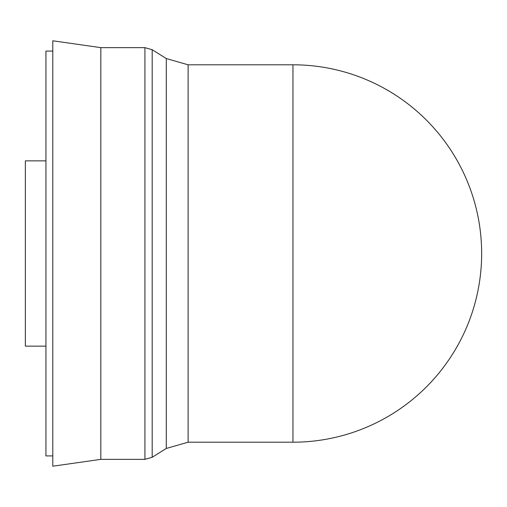 <?xml version="1.0" encoding="UTF-8"?>
<svg xmlns="http://www.w3.org/2000/svg" width="507" height="507" viewBox="0 0 507 507"><rect width="100%" height="100%" fill="white"/><g stroke="black" fill="none" stroke-linecap="round" stroke-linejoin="round"><path stroke-width="0.76" d="M45.934 160.865L25.35 160.865L25.35 346.135L45.934 346.135M481.65 253.5A188.699 188.699 0 0 0 292.951 64.801L292.951 442.199A188.699 188.699 0 0 0 481.65 253.5M188.116 442.199L166.29 448.454L166.29 58.546L188.116 64.801L188.116 442.199L292.951 442.199M166.29 58.546L152.195 49.73L152.195 457.27L144.92 459.355L144.92 47.645L100.823 47.645L100.823 459.355L144.92 459.355M100.823 47.645L52.791 40.788L52.791 466.212L100.823 459.355M52.791 51.08L45.934 51.08L45.934 455.92L52.791 455.92M166.29 448.454L152.195 457.27M152.195 49.73L144.92 47.645M188.116 64.801L292.951 64.801"/></g></svg>
